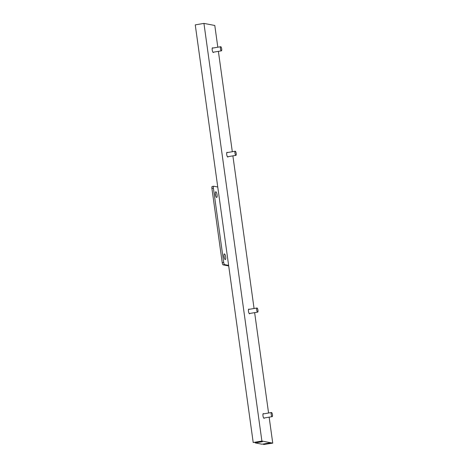 <?xml version="1.0" encoding="UTF-8"?>
<svg xmlns="http://www.w3.org/2000/svg" width="468" height="468" viewBox="0 0 468 468"><rect width="100%" height="100%" fill="white"/><g stroke="black" fill="none" stroke-linecap="round" stroke-linejoin="round"><path stroke-width="0.7" d="M213.613 52.159A2.398 0.684 -99.6 0 1 213.332 52.521A2.398 0.684 -99.6 0 1 212.261 50.269A2.398 0.684 -99.6 0 1 212.53 47.789A2.398 0.684 -99.6 0 1 212.607 47.789A2.398 0.684 -99.6 0 1 212.917 48.04M228.115 156.675A2.398 0.684 -99.6 0 1 227.84 157.037A2.398 0.684 -99.6 0 1 226.764 154.785A2.398 0.684 -99.6 0 1 227.033 152.305A2.398 0.684 -99.6 0 1 227.109 152.305A2.398 0.684 -99.6 0 1 227.419 152.556M249.871 313.449A2.398 0.684 -99.6 0 1 249.59 313.812A2.398 0.684 -99.6 0 1 248.52 311.559A2.398 0.684 -99.6 0 1 248.789 309.079A2.398 0.684 -99.6 0 1 248.859 309.079A2.398 0.684 -99.6 0 1 249.175 309.33M264.373 417.965A2.398 0.684 -99.6 0 1 264.092 418.328A2.398 0.684 -99.6 0 1 263.022 416.075A2.398 0.684 -99.6 0 1 263.291 413.595A2.398 0.684 -99.6 0 1 263.367 413.595A2.398 0.684 -99.6 0 1 263.677 413.847M255.142 442.365L255.218 442.909L262.051 444.214L269.258 442.991L270.802 443.29L263.601 444.512L263.525 443.968M263.601 444.512L272.745 443.126L261.893 441.049L253.206 442.523L260.875 441.388L262.419 441.687L255.218 442.909M217.807 47.209L214.794 25.477L203.937 23.4L195.255 24.874L253.206 442.523M261.893 441.049L203.937 23.4M272.745 443.126L269.141 417.152M268.568 413.016L254.639 312.636M254.065 308.5L232.888 155.867M232.309 151.726L218.38 51.351M228.624 265.379L224.605 264.613A2.088 0.591 -99.6 0 1 223.704 262.437L222.224 262.688A2.088 0.591 80.4 0 0 223.125 264.865L228.7 265.929M222.224 262.688L211.916 188.417L213.396 188.165A2.088 0.591 -99.6 0 1 213.665 186.223A2.088 0.591 -99.6 0 1 213.73 186.223L217.749 186.995M212.25 186.475A2.088 0.591 80.4 0 0 212.185 186.475A2.088 0.591 80.4 0 0 211.916 188.417M215.666 195.846A2.872 0.813 80.4 0 0 215.292 193.629M224.289 257.979A2.872 0.813 80.4 0 0 223.909 255.762M223.704 262.437L213.396 188.165M215.824 191.781A2.872 0.813 -99.6 0 1 217.047 194.624A2.872 0.813 -99.6 0 1 216.696 197.443A2.872 0.813 -99.6 0 1 215.415 194.746A2.872 0.813 -99.6 0 1 215.736 191.781A2.872 0.813 -99.6 0 1 215.824 191.781M224.447 253.913A2.872 0.813 -99.6 0 1 225.67 256.756A2.872 0.813 -99.6 0 1 225.319 259.576A2.872 0.813 -99.6 0 1 224.037 256.879A2.872 0.813 -99.6 0 1 224.359 253.913A2.872 0.813 -99.6 0 1 224.447 253.913M271.218 414.461A2.088 0.591 -99.6 0 1 271.487 412.519A2.088 0.591 -99.6 0 1 272.417 414.478A2.088 0.591 -99.6 0 1 272.183 416.637A2.088 0.591 -99.6 0 1 271.218 414.461M257.616 312.121A2.088 0.591 -99.6 0 1 256.727 310.056A2.088 0.591 -99.6 0 1 256.985 308.008A2.088 0.591 -99.6 0 1 257.915 309.962A2.088 0.591 -99.6 0 1 257.681 312.121A2.088 0.591 -99.6 0 1 257.616 312.121M235.86 155.347A2.088 0.591 -99.6 0 1 234.977 153.282A2.088 0.591 -99.6 0 1 235.228 151.234A2.088 0.591 -99.6 0 1 236.164 153.194A2.088 0.591 -99.6 0 1 235.925 155.347A2.088 0.591 -99.6 0 1 235.86 155.347M221.358 50.831A2.088 0.591 -99.6 0 1 220.469 48.766A2.088 0.591 -99.6 0 1 220.726 46.718A2.088 0.591 -99.6 0 1 221.656 48.678A2.088 0.591 -99.6 0 1 221.422 50.831A2.088 0.591 -99.6 0 1 221.358 50.831M223.125 264.865L224.605 264.613M213.665 186.223L212.185 186.475M263.712 418.076L272.183 416.637M263.01 413.958L271.487 412.519M249.21 313.56L257.681 312.121M248.508 309.442L256.985 308.008M227.454 156.786L235.925 155.347M226.752 152.667L235.228 151.234M212.952 52.27L221.422 50.831M212.25 48.151L220.726 46.718"/></g></svg>
